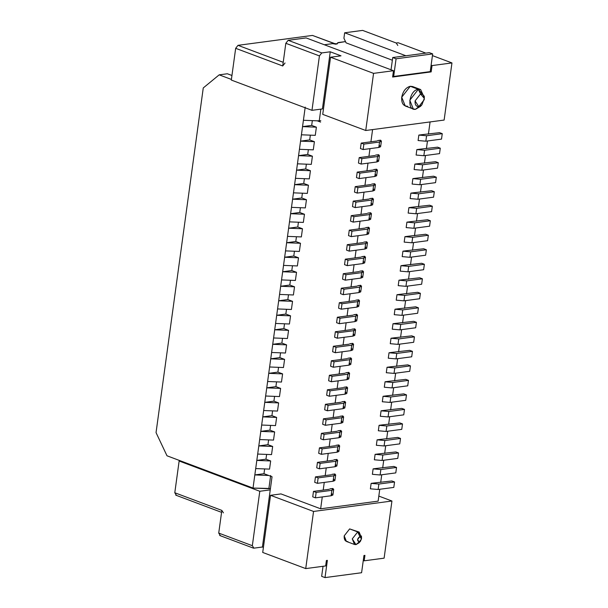<?xml version="1.0" encoding="UTF-8"?>
<svg xmlns="http://www.w3.org/2000/svg" width="608" height="608" viewBox="0 0 608 608"><rect width="100%" height="100%" fill="white"/><g stroke="black" fill="none" stroke-linecap="round" stroke-linejoin="round"><path stroke-width="0.91" d="M336.224 44.164L312.474 35.424L335.798 44.171L312.474 35.424L238.002 45.334L283.222 62.305L238.002 45.334L312.474 35.424L313.606 35.849M397.814 45.471L396.226 43.008L362.626 30.4L344.66 32.794L343.915 38.236L346.104 42.872L343.915 38.236L344.66 32.794L362.626 30.4L396.226 43.008L398.187 42.75L425.82 53.116L398.187 42.75L396.226 43.008L363.759 30.826M432.432 55.602L451.957 62.928L444.129 120.065L365.735 130.5L322.726 114.365L365.735 130.5L373.563 73.363L393.49 70.71L306.12 37.924L288.154 40.31L306.12 37.924L393.49 70.71L392.624 77.034L393.49 70.71L373.563 73.363L330.554 57.22L373.563 73.363L365.735 130.5L444.129 120.065L451.957 62.928L432.432 55.602M378.822 496.09L391.94 501.015L384.112 558.159L364.192 560.812L363.28 560.462L364.192 560.812L364.937 555.37L364.192 560.812L384.112 558.159L391.94 501.015L378.822 496.09M285.821 43.297L282.712 65.968L235.668 48.313L231.321 80.066L311.972 110.329L319.428 55.906L285.821 43.297L288.154 40.31L285.821 43.297L319.428 55.906L321.761 52.926L288.154 40.31L321.761 52.926L319.428 55.906L311.972 110.329L231.321 80.066L235.668 48.313L238.002 45.334L235.668 48.313L282.712 65.968L285.821 43.297M179.14 461.008L174.792 492.754L221.836 510.408L218.728 533.087L252.335 545.695L259.791 491.272L179.14 461.008L259.791 491.272L270.241 489.881L259.791 491.272L252.335 545.695L218.728 533.087L221.836 510.408L223.425 512.871L221.836 510.408L174.792 492.754L179.14 461.008L180.447 460.834L179.14 461.008M322.422 108.938L311.972 110.329L322.422 108.938L330.25 51.794L321.761 52.926L330.25 51.794L341.004 55.83L330.554 57.22L322.726 114.365L330.554 57.22L341.004 55.83L330.25 51.794L322.422 108.938M378.13 501.144L320.644 508.797L280.995 493.916L270.545 495.307L313.553 511.45L391.94 501.015L313.553 511.45L270.545 495.307L280.995 493.916L320.644 508.797L322.27 496.934L320.644 508.797L378.13 501.144L379.757 489.28L378.13 501.144M271.518 454.602L257.686 454.062L256.819 460.408L270.666 460.955L265.962 459.192L256.819 460.408L255.702 468.57L269.549 469.118L255.702 468.57L254.828 474.924L263.978 473.7L268.683 475.471L263.978 473.7L254.828 474.924L268.683 475.471L254.828 474.924L253.027 488.072L268.858 488.703L270.659 475.532L268.858 488.703L270.431 488.49L253.027 488.072L167.002 455.795L156.043 432.607L203.262 87.94L219.184 74.845L231.405 79.428L219.184 74.845L227.354 73.758L219.184 74.845L203.262 87.94L156.043 432.607L167.002 455.795L253.027 488.072L305.216 107.13L303.415 120.278L317.262 120.825L303.415 120.278L302.541 126.624L316.388 127.178L311.684 125.408L302.541 126.624L311.684 125.408L312.345 120.635L311.684 125.408L316.388 127.178L302.541 126.624L300.557 141.14L314.404 141.687L309.7 139.924L300.557 141.14L309.7 139.924L310.354 135.151L309.7 139.924L314.404 141.687L300.557 141.14L298.566 155.648L312.413 156.203L307.709 154.432L298.566 155.648L307.709 154.432L308.362 149.659L307.709 154.432L312.413 156.203L298.566 155.648L296.575 170.164L310.43 170.711L305.725 168.948L296.575 170.164L305.725 168.948L306.379 164.168L305.725 168.948L310.43 170.711L296.575 170.164L294.591 184.672L308.438 185.227L303.734 183.456L294.591 184.672L303.734 183.456L304.388 178.684L303.734 183.456L308.438 185.227L294.591 184.672L292.6 199.188L306.455 199.736L301.75 197.972L292.6 199.188L301.75 197.972L302.404 193.192L301.75 197.972L306.455 199.736L292.6 199.188L290.616 213.704L304.464 214.252L299.759 212.481L290.616 213.704L299.759 212.481L300.413 207.708L299.759 212.481L304.464 214.252L290.616 213.704L288.625 228.213L302.472 228.76L297.768 226.997L288.625 228.213L297.768 226.997L298.429 222.216L297.768 226.997L302.472 228.76L288.625 228.213L286.642 242.729L300.489 243.276L295.784 241.505L286.642 242.729L295.784 241.505L296.438 236.732L295.784 241.505L300.489 243.276L286.642 242.729L284.65 257.237L298.498 257.784L293.793 256.021L284.65 257.237L293.793 256.021L294.447 251.241L293.793 256.021L298.498 257.784L284.65 257.237L282.659 271.753L296.514 272.3L291.81 270.53L282.659 271.753L291.81 270.53L292.463 265.757L291.81 270.53L296.514 272.3L282.659 271.753L280.676 286.262L294.523 286.809L289.818 285.046L280.676 286.262L289.818 285.046L290.472 280.265L289.818 285.046L294.523 286.809L280.676 286.262L278.684 300.778L292.539 301.325L287.835 299.554L278.684 300.778L287.835 299.554L288.488 294.781L287.835 299.554L292.539 301.325L278.684 300.778L276.701 315.286L290.548 315.833L285.844 314.07L276.701 315.286L285.844 314.07L286.497 309.29L285.844 314.07L290.548 315.833L276.701 315.286L274.71 329.802L288.557 330.349L283.852 328.578L274.71 329.802L283.852 328.578L284.514 323.806L283.852 328.578L288.557 330.349L274.71 329.802L272.726 344.31L286.573 344.858L281.869 343.094L272.726 344.31L281.869 343.094L282.522 338.314L281.869 343.094L286.573 344.858L272.726 344.31L270.735 358.826L284.582 359.374L279.878 357.603L270.735 358.826L279.878 357.603L280.531 352.83L279.878 357.603L284.582 359.374L270.735 358.826L268.744 373.335L282.598 373.882L277.894 372.119L268.744 373.335L277.894 372.119L278.548 367.338L277.894 372.119L282.598 373.882L268.744 373.335L266.76 387.851L280.607 388.398L275.903 386.627L266.76 387.851L275.903 386.627L276.556 381.854L275.903 386.627L280.607 388.398L266.76 387.851L264.769 402.359L278.624 402.906L273.919 401.143L264.769 402.359L273.919 401.143L274.573 396.363L273.919 401.143L278.624 402.906L264.769 402.359L262.785 416.875L276.632 417.422L271.928 415.652L262.785 416.875L271.928 415.652L272.582 410.879L271.928 415.652L276.632 417.422L262.785 416.875L260.794 431.384L274.641 431.931L269.937 430.168L260.794 431.384L269.937 430.168L270.598 425.387L269.937 430.168L274.641 431.931L260.794 431.384L258.81 445.9L272.658 446.447L267.953 444.676L258.81 445.9L267.953 444.676L268.607 439.903L267.953 444.676M231.952 75.483L227.354 73.758L231.952 75.483M176.373 495.216L174.792 492.754L176.373 495.216M285.046 62.989L282.712 65.968L285.046 62.989M220.316 535.542L218.728 533.087L220.316 535.542M320.849 109.144L319.238 120.901L320.849 109.144M253.924 548.158L262.413 547.025L253.924 548.158L252.335 545.695L253.924 548.158L253.293 548.089L219.693 535.481M273.524 440.093L259.677 439.546L273.524 440.093L274.641 431.931L273.524 440.093M275.515 425.585L261.668 425.038L275.515 425.585L276.632 417.422L275.515 425.585M277.499 411.069L263.652 410.522L277.499 411.069L278.624 402.906L277.499 411.069M279.49 396.56L265.643 396.013L279.49 396.56L280.607 388.398L279.49 396.56M281.481 382.044L267.626 381.497L281.481 382.044L282.598 373.882L281.481 382.044M283.465 367.536L269.618 366.989L283.465 367.536L284.582 359.374L283.465 367.536M285.456 353.02L271.601 352.473L285.456 353.02L286.573 344.858L285.456 353.02M287.44 338.512L273.592 337.964L287.44 338.512L288.557 330.349L287.44 338.512M289.431 323.996L275.584 323.448L289.431 323.996L290.548 315.833L289.431 323.996M291.414 309.487L277.567 308.94L291.414 309.487L292.539 301.325L291.414 309.487M293.406 294.971L279.558 294.424L293.406 294.971L294.523 286.809L293.406 294.971M295.397 280.463L281.542 279.916L295.397 280.463L296.514 272.3L295.397 280.463M297.38 265.947L283.533 265.4L297.38 265.947L298.498 257.784L297.38 265.947M299.372 251.438L285.517 250.891L299.372 251.438L300.489 243.276L299.372 251.438M301.355 236.922L287.508 236.375L301.355 236.922L302.472 228.76L301.355 236.922M303.346 222.414L289.499 221.867L303.346 222.414L304.464 214.252L303.346 222.414M305.33 207.898L291.483 207.351L305.33 207.898L306.455 199.736L305.33 207.898M307.321 193.39L293.474 192.842L307.321 193.39L308.438 185.227L307.321 193.39M309.312 178.874L295.458 178.326L309.312 178.874L310.43 170.711L309.312 178.874M311.296 164.365L297.449 163.818L311.296 164.365L312.413 156.203L311.296 164.365M313.287 149.849L299.432 149.302L313.287 149.849L314.404 141.687L313.287 149.849M315.271 135.341L301.424 134.794L315.271 135.348L316.388 127.178L315.271 135.356M256.819 460.408L265.962 459.192L266.616 454.412L265.962 459.192L270.666 460.955L256.819 460.408M263.978 473.7L264.632 468.928L263.978 473.7M258.81 445.9L257.686 454.062L271.54 454.602L272.658 446.462L258.803 445.907M269.549 469.102L270.666 460.955L269.549 469.102M262.413 547.025L272.042 476.733L262.413 547.025L263.408 547.398L262.413 547.025M430.076 121.934L428.404 134.148L430.076 121.934M427.47 140.988L426.413 148.664L427.47 140.988M425.478 155.496L424.43 163.172L425.478 155.496M423.487 170.012L422.438 177.688L423.487 170.012M421.504 184.52L420.447 192.196L421.504 184.52M419.512 199.036L418.464 206.712L419.512 199.036M417.529 213.545L416.472 221.221L417.529 213.545M415.538 228.061L414.489 235.737L415.538 228.061M413.554 242.569L412.498 250.253L413.554 242.569M411.563 257.085L410.514 264.761L411.563 257.085M409.572 271.594L408.523 279.277L409.572 271.594M407.588 286.11L406.532 293.786L407.588 286.11M405.597 300.618L404.548 308.302L405.597 300.618M403.613 315.134L402.557 322.81L403.613 315.134M401.622 329.642L400.573 337.326L401.622 329.642M399.638 344.158L398.582 351.834L399.638 344.158M397.647 358.667L396.598 366.35L397.647 358.667M395.656 373.183L394.607 380.859L395.656 373.183M393.672 387.691L392.616 395.375L393.672 387.691M391.681 402.207L390.632 409.883L391.681 402.207M389.698 416.716L388.641 424.399L389.698 416.716M387.706 431.232L386.658 438.908L387.706 431.232M385.723 445.74L384.666 453.424L385.723 445.74M383.732 460.256L382.683 467.932L383.732 460.256M381.74 474.764L380.692 482.448L381.74 474.764M432.03 65.58L451.957 62.928L432.03 65.58L431.118 65.231L432.03 65.58L431.163 71.896L432.03 65.58M344.66 32.794L405.901 55.769L344.66 32.794M420.63 89.551L412.558 86.526L410.271 86.283L418.342 89.308L420.63 89.551L424.247 97.493M421.276 105.42L415.606 109.265L413.318 109.022L409.784 100.244L418.342 89.308L410.271 86.283L401.721 97.219L405.255 105.997L413.318 109.022M424.316 98.397L424.285 96.307L418.342 89.308C409.146 89.992 406.266 111.044 415.606 109.265L420.523 106.339L421.922 104.781L415.606 109.265L418.79 106.643L415.089 100.905L420.531 93.951L424.316 98.397L421.922 104.781M418.342 89.308L420.531 93.944L418.342 89.308M262.717 552.452L270.545 495.307L262.717 552.452L305.725 568.594L313.553 511.45L305.725 568.594L262.717 552.452M418.79 106.643L424.232 99.689C424.468 95.897 423.236 93.982 420.531 93.944L415.089 100.905C414.854 104.698 416.092 106.605 418.79 106.643M325.652 565.942L305.725 568.594L325.652 565.942L326.397 560.5L325.652 565.942M359.161 532.084L349.646 528.907L359.161 532.084L361.41 537.7M359.89 541.728L355.969 544.631L354.51 544.479L352.268 538.893L357.709 531.932L349.646 528.907L344.196 535.868L346.446 541.454L354.51 544.479M361.517 538.483L361.494 536.385L357.709 531.932L352.268 538.893L355.969 544.631L359.092 542.769L360.491 541.219L359.153 542.009L355.969 544.631L359.153 542.009C356.873 540.535 357.124 538.718 359.898 536.568L361.517 538.483L360.491 541.219M357.709 531.932L359.898 536.568L357.709 531.932M359.153 542.009L361.486 539.03L359.898 536.568L357.565 539.554L359.153 542.009M346.104 42.872L392.35 60.222L346.104 42.872M430.251 71.554L431.163 71.896L392.624 77.034L430.175 72.025L430.244 71.607L393.657 76.471L393.596 76.897L396.082 58.786L392.722 57.524L391.043 69.791L392.722 57.524L429.301 52.653L432.668 53.914L430.175 72.025L431.163 71.896L430.251 71.554M268.683 475.471L272.042 476.733L268.683 475.471M323.205 490.101L324.262 482.418L323.205 490.101M325.196 475.585L326.245 467.909L325.196 475.585M327.18 461.077L328.236 453.393L327.18 461.077M329.171 446.561L330.22 438.885L329.171 446.561M331.162 432.052L332.211 424.369L331.162 432.052M333.146 417.536L334.195 409.86L333.146 417.536M335.137 403.028L336.186 395.344L335.137 403.028M337.121 388.512L338.177 380.836L337.121 388.512M339.112 373.996L340.161 366.32L339.112 373.996M341.096 359.488L342.152 351.812L341.096 359.488M343.087 344.972L344.136 337.296L343.087 344.972M345.078 330.463L346.127 322.787L345.078 330.463M347.062 315.947L348.11 308.271L347.062 315.947M349.053 301.439L350.102 293.763L349.053 301.439M351.036 286.923L352.093 279.247L351.036 286.923M353.028 272.414L354.076 264.738L353.028 272.414M355.011 257.898L356.068 250.222L355.011 257.898M357.002 243.39L358.051 235.714L357.002 243.39M358.994 228.874L360.042 221.198L358.994 228.874M360.977 214.366L362.026 206.69L360.977 214.366M362.968 199.85L364.017 192.174L362.968 199.85M364.952 185.341L366.008 177.665L364.952 185.341M366.943 170.825L367.992 163.149L366.943 170.825M368.927 156.317L369.983 148.641L368.927 156.317M370.918 141.801L372.59 129.588L370.918 141.801M320.621 122.086L317.262 120.825L320.621 122.086M272.658 446.462L271.54 454.594M407.542 106.24C403.294 106.18 401.356 103.17 401.721 97.219C403.005 91.139 405.855 87.491 410.271 86.283L414.443 87.848M320.811 120.696L317.262 120.825M370.386 488.817L378.13 489.493L393.809 487.411L378.13 489.493L370.386 488.817L371.131 483.375L374.057 482.988L371.131 483.375L378.875 484.052L394.554 481.969L391.864 480.958L374.057 482.988M406.912 222.156L409.838 221.768L406.912 222.156L414.656 222.832L430.335 220.75L427.644 219.739L409.838 221.768L427.644 219.739L430.335 220.75L414.656 222.832L406.912 222.156L406.167 227.597L413.911 228.274L406.167 227.597M414.869 164.107L417.787 163.719L414.869 164.107L422.606 164.783L438.284 162.701L435.602 161.69L417.787 163.719L435.602 161.69L438.284 162.701L422.606 164.783L414.869 164.107L414.124 169.548L421.861 170.225L414.124 169.548M410.894 193.131L413.812 192.744L410.894 193.131L418.631 193.808L434.31 191.725L431.619 190.714L413.812 192.744L431.619 190.714L434.31 191.725L418.631 193.808L410.894 193.131L410.142 198.573L417.886 199.249L410.142 198.573M418.844 135.082L421.762 134.695L418.844 135.082L426.588 135.759L442.259 133.669L439.576 132.666L421.762 134.695L439.576 132.666L442.259 133.669L426.588 135.759L418.844 135.082L418.099 140.524L425.836 141.2L418.099 140.524M392.996 323.745L395.922 323.35L392.996 323.745L400.74 324.421L416.419 322.331L413.729 321.32L395.922 323.35L413.729 321.32L416.419 322.331L400.74 324.421L392.996 323.745L392.251 329.186L399.996 329.863L392.251 329.186M402.937 251.18L405.863 250.792L402.937 251.18L410.681 251.856L426.36 249.774L423.67 248.763L405.863 250.792L423.67 248.763L426.36 249.774L410.681 251.856L402.937 251.18L402.192 256.622L409.936 257.298L402.192 256.622M396.978 294.72L399.897 294.325L396.978 294.72L404.715 295.397L420.394 293.307L417.704 292.296L399.897 294.325L417.704 292.296L420.394 293.307L404.715 295.397L396.978 294.72L396.226 300.162L403.97 300.838L396.226 300.162M398.962 280.204L401.88 279.817L398.962 280.204L406.706 280.881L422.385 278.798L419.695 277.788L401.88 279.817L419.695 277.788L422.385 278.798L406.706 280.881L398.962 280.204L398.217 285.646L405.962 286.322L398.217 285.646M400.953 265.696L403.872 265.301L400.953 265.696L408.69 266.372L424.369 264.282L421.686 263.272L403.872 265.301L421.686 263.272L424.369 264.282L408.69 266.372L400.953 265.696L400.208 271.138L407.945 271.814L400.208 271.138M394.987 309.229L397.906 308.841L394.987 309.229L402.732 309.905L418.41 307.823L415.72 306.812L397.906 308.841L415.72 306.812L418.41 307.823L402.732 309.905L394.987 309.229L394.242 314.67L401.987 315.347L394.242 314.67M404.928 236.672L407.846 236.276L404.928 236.672L412.672 237.348L428.344 235.258L425.661 234.247L407.846 236.276L425.661 234.247L428.344 235.258L412.672 237.348L404.928 236.672L404.183 242.113L411.92 242.79L404.183 242.113M375.66 155.078L378.586 154.69L375.668 155.154M373.677 169.586L376.595 169.199L373.684 169.662M345.846 372.765L348.764 372.37L345.853 372.833M381.072 410.818L383.99 410.423L381.072 410.818L388.816 411.494L404.495 409.404L401.804 408.394L383.99 410.423L401.804 408.394L404.495 409.404L388.816 411.494L381.072 410.818L380.327 416.26L388.071 416.936L380.327 416.26M341.871 401.789L344.789 401.394L341.871 401.858M337.896 430.814L340.814 430.418L337.896 430.882M385.046 381.794L387.972 381.398L385.046 381.794L392.791 382.47L408.47 380.38L405.779 379.369L387.972 381.398L405.779 379.369L408.47 380.38L392.791 382.47L385.046 381.794L384.302 387.235L392.046 387.912L384.302 387.235M335.905 445.322L338.823 444.934L335.912 445.398M389.021 352.769L391.947 352.374L389.021 352.769L396.766 353.446L412.444 351.356L409.754 350.345L391.947 352.374L409.754 350.345L412.444 351.356L396.766 353.446L389.021 352.769L388.276 358.211L396.021 358.887L388.276 358.211M333.914 459.838L336.84 459.443L333.921 459.906M331.93 474.346L334.848 473.959L331.938 474.422M329.939 488.862L332.865 488.467L329.946 488.938M373.122 468.867L376.04 468.472L373.122 468.867L380.859 469.543L396.538 467.453L393.855 466.442L376.04 468.472L393.855 466.442L396.538 467.453L380.859 469.543L373.122 468.867L372.377 474.308L380.114 474.985L372.377 474.308M375.106 454.351L378.032 453.963L375.106 454.351L382.85 455.027L398.529 452.945L395.838 451.934L378.032 453.963L395.838 451.934L398.529 452.945L382.85 455.027L375.106 454.351L374.361 459.792L382.105 460.469L374.361 459.792M391.012 338.253L393.931 337.866L391.012 338.253L398.757 338.93L414.428 336.847L411.745 335.836L393.931 337.866L411.745 335.836L414.428 336.847L398.757 338.93L391.012 338.253L390.268 343.695L398.004 344.371L390.268 343.695M347.829 358.249L350.755 357.861L347.837 358.325M387.038 367.278L389.956 366.89L387.038 367.278L394.774 367.954L410.453 365.872L407.77 364.861L389.956 366.89L407.77 364.861L410.453 365.872L394.774 367.954L387.038 367.278L386.293 372.719L394.03 373.396L394.774 367.954L394.03 373.396L409.708 371.313L394.03 373.396L386.285 372.719M377.097 439.842L380.015 439.447L377.097 439.842L384.841 440.519L400.512 438.429L397.83 437.418L380.015 439.447L397.83 437.418L400.512 438.429L384.841 440.519L377.097 439.842L376.352 445.284L384.089 445.96L376.352 445.284M379.08 425.326L382.006 424.939L379.08 425.326L386.825 426.003L402.504 423.92L399.813 422.91L382.006 424.939L399.813 422.91L402.504 423.92L386.825 426.003L379.08 425.326L378.336 430.768L386.08 431.444L378.336 430.768M383.063 396.302L385.981 395.914L383.063 396.302L390.8 396.978L406.478 394.896L403.788 393.885L385.981 395.914L403.788 393.885L406.478 394.896L390.8 396.978L383.063 396.302L382.31 401.744L390.055 402.42L382.31 401.744M408.903 207.64L411.821 207.252L408.903 207.64L416.647 208.324L432.326 206.234L429.636 205.223L411.821 207.252L429.636 205.223L432.326 206.234L416.647 208.324L408.903 207.64L408.158 213.089L415.902 213.765L408.158 213.089M412.878 178.615L415.796 178.228L412.878 178.615L420.622 179.299L436.301 177.209L433.61 176.198L415.796 178.228L433.61 176.198L436.301 177.209L420.622 179.299L412.878 178.615L412.133 184.064L419.877 184.741L412.133 184.064M416.852 149.591L419.778 149.203L416.852 149.591L424.597 150.275L440.276 148.185L437.585 147.174L419.778 149.203L437.585 147.174L440.276 148.185L424.597 150.275L416.852 149.591L416.108 155.04L423.852 155.716L416.108 155.04M377.652 140.562L380.57 140.174L377.659 140.638M343.854 387.273L346.78 386.886L343.862 387.349M353.803 314.784L356.721 314.321L357.55 315.301L355.695 316.168L354.95 321.609L356.752 320.895L357.55 315.301M367.711 213.127L370.637 212.739L367.718 213.203M359.761 271.176L362.68 270.788L359.769 271.252M361.745 256.667L364.671 256.272L361.752 256.736M363.736 242.151L366.654 241.764L363.744 242.227M351.812 329.224L354.73 328.837L351.812 329.3M339.88 416.298L342.806 415.91L339.887 416.374M355.786 300.2L358.705 299.812L355.786 300.276M357.77 285.692L360.696 285.296L357.778 285.76M349.828 343.809L352.739 343.345L353.575 344.326L351.72 345.192L350.976 350.634L352.777 349.919L353.575 344.326M369.702 198.611L372.62 198.223L369.702 198.687M365.727 227.635L368.646 227.248L365.727 227.711M371.693 184.178L374.612 183.715L375.44 184.688L373.586 185.554L372.841 191.003L374.642 190.289L375.44 184.688M363.956 555.499L364.937 555.37L363.956 555.499L361.593 572.728L363.956 555.499M326.397 560.5L327.378 560.363L325.014 577.6L361.593 572.728L325.014 577.6L327.378 560.363L326.397 560.5M347.905 541.606C345.2 541.568 343.968 539.653 344.196 535.868L349.646 528.907L352.298 529.902M337.493 42.925L345.496 41.587L338.291 42.545L337.493 42.925L337.425 43.753L335.684 44.171L332.66 43.639L324.307 44.749L332.66 43.639L337.425 43.753L337.493 42.925L337.364 43.875L337.501 42.917L337.364 43.875M373.867 189.156L372.841 191.003L357.162 193.086L354.479 192.075L357.162 193.086L372.841 191.003L373.586 185.554L374.612 183.715L371.686 184.102M370.903 184.551L355.224 186.633L357.907 187.644L373.586 185.554L357.907 187.644L357.162 193.086L357.907 187.644L355.224 186.633L354.479 192.075L355.224 186.633L370.903 184.551M367.901 232.689L366.875 234.536L351.204 236.626L348.513 235.615L351.204 236.626L366.875 234.536L368.676 233.822L369.474 228.228L367.627 229.094L368.646 227.248L369.474 228.228M364.937 228.084L349.258 230.174L351.948 231.184L367.627 229.094L366.875 234.536L367.627 229.094L351.948 231.184L351.204 236.626L351.948 231.184L349.258 230.174L348.513 235.615L349.258 230.174L364.937 228.084M371.876 203.665L370.857 205.512L355.178 207.602L352.488 206.591L355.178 207.602L370.857 205.512L372.651 204.797L373.449 199.204L371.602 200.07L372.62 198.223L373.449 199.204M368.912 199.059L353.233 201.149L355.923 202.16L371.602 200.07L370.857 205.512L371.602 200.07L355.923 202.16L355.178 207.602L355.923 202.16L353.233 201.149L352.488 206.591L353.233 201.149L368.912 199.059M351.994 348.787L350.976 350.634L335.297 352.724L332.606 351.713L335.297 352.724L350.976 350.634L351.72 345.192L352.739 343.345L349.82 343.74M349.03 344.181L333.351 346.271L336.042 347.282L351.72 345.192L336.042 347.282L335.297 352.724L336.042 347.282L333.351 346.271L332.606 351.713L333.351 346.271L349.03 344.181M359.951 290.738L358.925 292.585L343.246 294.675L340.564 293.664L341.308 288.222L356.987 286.132L341.308 288.222L343.991 289.233L359.67 287.143L360.696 285.296L361.524 286.277L359.67 287.143L358.925 292.585L360.726 291.87L361.524 286.277M357.96 305.254L356.942 307.101L341.263 309.183L338.572 308.172L341.263 309.183L356.942 307.101L358.735 306.386L359.533 300.785L357.686 301.659L358.705 299.812L359.533 300.785M354.996 300.648L339.317 302.731L342.008 303.742L357.686 301.659L356.942 307.101L357.686 301.659L342.008 303.742L341.263 309.183L342.008 303.742L339.317 302.731L338.572 308.172L339.317 302.731L354.996 300.648M342.053 421.352L341.035 423.198L325.356 425.281L322.666 424.278L325.356 425.281L341.035 423.198L342.836 422.484L343.634 416.883L341.78 417.757L342.806 415.91L343.634 416.883M339.089 416.746L323.418 418.828L326.101 419.839L341.78 417.757L341.035 423.198L341.78 417.757L326.101 419.839L325.356 425.281L326.101 419.839L323.418 418.828L322.666 424.278L323.418 418.828L339.089 416.746M353.985 334.278L352.959 336.125L337.288 338.208L334.598 337.204L337.288 338.208L352.959 336.125L354.76 335.411L355.558 329.81L353.712 330.684L354.73 328.837L355.558 329.81M351.021 329.673L335.342 331.755L338.033 332.766L353.712 330.684L352.959 336.125L353.712 330.684L338.033 332.766L337.288 338.208L338.033 332.766L335.342 331.755L334.598 337.204L335.342 331.755L351.021 329.673M365.91 247.205L364.891 249.052L349.212 251.134L346.522 250.124L347.267 244.682L362.946 242.6L347.267 244.682L349.957 245.693L365.636 243.61L366.654 241.764L367.49 242.736L365.636 243.61L364.891 249.052L366.692 248.338L367.49 242.736M363.926 261.714L362.9 263.56L347.221 265.65L344.538 264.64L345.283 259.198L360.962 257.108L345.283 259.198L347.974 260.209L363.645 258.119L364.671 256.272L365.499 257.252L363.645 258.119L362.9 263.56L364.701 262.846L365.499 257.252M361.935 276.23L360.916 278.076L345.238 280.159L342.547 279.148L343.292 273.706L358.971 271.624L343.292 273.706L345.982 274.717L361.661 272.635L362.68 270.788L363.516 271.761L361.661 272.635L360.916 278.076L362.718 277.362L363.516 271.761M369.884 218.181L368.866 220.028L353.187 222.11L350.497 221.099L351.249 215.658L366.92 213.575L351.249 215.658L353.932 216.668L369.611 214.578L370.637 212.739L371.465 213.712L369.611 214.578L368.866 220.028L370.667 219.313L371.465 213.712M355.969 319.762L354.95 321.609L339.272 323.699L336.581 322.688L339.272 323.699L354.95 321.609L355.695 316.168L356.721 314.321L353.795 314.716M353.005 315.157L337.334 317.247L340.016 318.258L355.695 316.168L340.016 318.258L339.272 323.699L340.016 318.258L337.334 317.247L336.581 322.688L337.334 317.247L353.005 315.157M346.036 392.327L345.01 394.174L329.331 396.256L326.648 395.253L329.331 396.256L345.01 394.174L346.811 393.46L347.609 387.858L345.754 388.732L346.78 386.886L347.609 387.858M343.072 387.722L327.393 389.804L330.076 390.815L345.754 388.732L345.01 394.174L345.754 388.732L330.076 390.815L329.331 396.256L330.076 390.815L327.393 389.804L326.648 395.253L327.393 389.804L343.072 387.722M379.825 145.616L378.807 147.463L363.128 149.553L360.438 148.542L363.128 149.553L378.807 147.463L380.608 146.748L381.406 141.155L379.552 142.021L380.57 140.174L381.406 141.155M376.861 141.01L361.182 143.1L363.873 144.111L379.552 142.021L378.807 147.463L379.552 142.021L363.873 144.111L363.128 149.553L363.873 144.111L361.182 143.1L360.438 148.542L361.182 143.1L376.861 141.01M439.531 153.626L423.852 155.716L424.597 150.275L423.852 155.716L439.531 153.626L440.276 148.185L439.531 153.626M435.556 182.651L419.877 184.741L420.622 179.299L419.877 184.741L435.556 182.651L436.301 177.209L435.556 182.651M431.574 211.675L415.902 213.765L416.647 208.324L415.902 213.765L431.574 211.675L432.326 206.234L431.574 211.675M405.734 400.338L390.055 402.42L390.8 396.978L390.055 402.42L405.734 400.338L406.478 394.896L405.734 400.338M401.759 429.362L386.08 431.444L386.825 426.003L386.08 431.444L401.759 429.362L402.504 423.92L401.759 429.362M399.768 443.87L384.089 445.96L384.841 440.519L384.089 445.96L399.768 443.87L400.512 438.429L399.768 443.87M350.01 363.303L348.984 365.15L333.306 367.232L330.623 366.229L333.306 367.232L348.984 365.15L350.786 364.435L351.584 358.834L349.729 359.708L350.755 357.861L351.584 358.834M347.046 358.697L331.368 360.78L334.058 361.79L349.729 359.708L348.984 365.15L349.729 359.708L334.058 361.79L333.306 367.232L334.058 361.79L331.368 360.78L330.623 366.229L331.368 360.78L347.046 358.697M413.683 342.289L398.004 344.371L398.757 338.93L398.004 344.371L413.683 342.289L414.428 336.847L413.683 342.289M397.784 458.386L382.105 460.469L382.85 455.027L382.105 460.469L397.784 458.386L398.529 452.945L397.784 458.386M395.793 472.895L380.114 474.985L380.859 469.543L380.114 474.985L395.793 472.895L396.538 467.453L395.793 472.895M332.12 493.916L331.094 495.756L315.415 497.846L312.732 496.835L315.415 497.846L331.094 495.756L332.895 495.041L333.693 489.448L331.839 490.314L332.865 488.467L333.693 489.448M329.156 489.303L313.477 491.393L316.16 492.404L331.839 490.314L331.094 495.756L331.839 490.314L316.16 492.404L315.415 497.846L316.16 492.404L313.477 491.393L312.732 496.835L313.477 491.393L329.156 489.303M334.104 479.4L333.085 481.247L317.406 483.33L314.716 482.326L317.406 483.33L333.085 481.247L334.886 480.533L335.684 474.939L333.83 475.806L334.848 473.959L335.684 474.939M331.14 474.795L315.461 476.885L318.151 477.888L333.83 475.806L333.085 481.247L333.83 475.806L318.151 477.888L317.406 483.33L318.151 477.888L315.461 476.885L314.716 482.326L315.461 476.885L331.14 474.795M336.095 464.892L335.069 466.731L319.39 468.821L316.707 467.81L319.39 468.821L335.069 466.731L336.87 466.017L337.668 460.423L335.814 461.29L336.84 459.443L337.668 460.423M333.131 460.279L317.452 462.369L320.142 463.38L335.814 461.29L335.069 466.731L335.814 461.29L320.142 463.38L319.39 468.821L320.142 463.38L317.452 462.369L316.707 467.81L317.452 462.369L333.131 460.279M411.7 356.797L396.021 358.887L396.766 353.446L396.021 358.887L411.7 356.797L412.444 351.356L411.7 356.797M338.078 450.376L337.06 452.223L321.381 454.305L318.691 453.302L321.381 454.305L337.06 452.223L338.861 451.508L339.659 445.915L337.805 446.781L338.823 444.934L339.659 445.915M335.114 445.77L319.436 447.86L322.126 448.864L337.805 446.781L337.06 452.223L337.805 446.781L322.126 448.864L321.381 454.305L322.126 448.864L319.436 447.86L318.691 453.302L319.436 447.86L335.114 445.77M407.725 385.822L392.046 387.912L392.791 382.47L392.046 387.912L407.725 385.822L408.47 380.38L407.725 385.822M340.07 435.868L339.044 437.707L323.372 439.797L320.682 438.786L323.372 439.797L339.044 437.707L340.845 436.992L341.643 431.399L339.796 432.265L340.814 430.418L341.643 431.399M337.106 431.254L321.427 433.344L324.117 434.355L339.796 432.265L339.044 437.707L339.796 432.265L324.117 434.355L323.372 439.797L324.117 434.355L321.427 433.344L320.682 438.786L321.427 433.344L337.106 431.254M344.044 406.836L343.026 408.682L327.347 410.772L324.657 409.762L327.347 410.772L343.026 408.682L344.82 407.968L345.618 402.374L343.771 403.241L344.789 401.394L345.618 402.374M341.08 402.23L325.402 404.32L328.092 405.331L343.771 403.241L343.026 408.682L343.771 403.241L328.092 405.331L327.347 410.772L328.092 405.331L325.402 404.32L324.657 409.762L325.402 404.32L341.08 402.23M403.742 414.846L388.071 416.936L388.816 411.494L388.071 416.936L403.742 414.846L404.495 409.404L403.742 414.846M348.019 377.811L347.001 379.658L331.322 381.748L328.632 380.737L331.322 381.748L347.001 379.658L348.802 378.944L349.6 373.35L347.746 374.216L348.764 372.37L349.6 373.35M345.055 373.206L329.376 375.296L332.067 376.306L347.746 374.216L347.001 379.658L347.746 374.216L332.067 376.306L331.322 381.748L332.067 376.306L329.376 375.296L328.632 380.737L329.376 375.296L345.055 373.206M375.85 174.64L374.832 176.487L359.153 178.577L356.463 177.566L359.153 178.577L374.832 176.487L376.633 175.773L377.431 170.179L375.577 171.046L376.595 169.199L377.431 170.179M372.886 170.035L357.208 172.125L359.898 173.136L375.577 171.046L374.832 176.487L375.577 171.046L359.898 173.136L359.153 178.577L359.898 173.136L357.208 172.125L356.463 177.566L357.208 172.125L372.886 170.035M377.842 160.132L376.816 161.979L361.137 164.061L358.454 163.05L361.137 164.061L376.816 161.979L378.617 161.264L379.415 155.663L377.56 156.53L378.586 154.69L379.415 155.663M374.878 155.526L359.199 157.609L361.889 158.62L377.56 156.53L376.816 161.979L377.56 156.53L361.889 158.62L361.137 164.061L361.889 158.62L359.199 157.609L358.454 163.05L359.199 157.609L374.878 155.526M427.599 240.7L411.92 242.79L412.672 237.348L411.92 242.79L427.599 240.7L428.344 235.258L427.599 240.7M417.658 313.264L401.987 315.347L402.732 309.905L401.987 315.347L417.658 313.264L418.41 307.823L417.658 313.264M423.624 269.724L407.945 271.814L408.69 266.372L407.945 271.814L423.624 269.724L424.369 264.282L423.624 269.724M421.64 284.24L405.962 286.322L406.706 280.881L405.962 286.322L421.64 284.24L422.385 278.798L421.64 284.24M419.649 298.748L403.97 300.838L404.715 295.397L403.97 300.838L419.649 298.748L420.394 293.307L419.649 298.748M425.615 255.216L409.936 257.298L410.681 251.856L409.936 257.298L425.615 255.216L426.36 249.774L425.615 255.216M415.674 327.773L399.996 329.863L400.74 324.421L399.996 329.863L415.674 327.773L416.419 322.331L415.674 327.773M441.514 139.118L425.836 141.2L426.588 135.759L425.836 141.2L441.514 139.118L442.259 133.669L441.514 139.118M433.565 197.167L417.886 199.249L418.631 193.808L417.886 199.249L433.565 197.167L434.31 191.725L433.565 197.167M437.54 168.142L421.861 170.225L422.606 164.783L421.861 170.225L437.54 168.142L438.284 162.701L437.54 168.142M429.59 226.191L413.911 228.274L414.656 222.832L413.911 228.274L429.59 226.191L430.335 220.75L429.59 226.191M374.049 482.988L391.864 480.958L394.554 481.969L378.875 484.052L371.131 483.375M378.13 489.493L378.875 484.052L378.13 489.493M392.684 76.555L393.596 76.897L392.684 76.555M430.244 71.607L432.668 53.914L396.082 58.786L393.657 76.471L430.244 71.607M340.564 293.664L343.246 294.675L343.991 289.233L341.308 288.222L340.564 293.664M359.67 287.143L343.991 289.233L343.246 294.675L358.925 292.585L359.67 287.143M346.522 250.124L349.212 251.134L349.957 245.693L347.267 244.682L346.522 250.124M365.636 243.61L349.957 245.693L349.212 251.134L364.891 249.052L365.636 243.61M344.538 264.64L347.221 265.65L347.974 260.209L345.283 259.198L344.538 264.64M363.645 258.119L347.974 260.209L347.221 265.65L362.9 263.56L363.645 258.119M342.547 279.148L345.238 280.159L345.982 274.717L343.292 273.706L342.547 279.148M361.661 272.635L345.982 274.717L345.238 280.159L360.916 278.076L361.661 272.635M350.497 221.099L353.187 222.11L353.932 216.668L351.249 215.658L350.497 221.099M369.611 214.578L353.932 216.668L353.187 222.11L368.866 220.028L369.611 214.578M409.708 371.313L410.453 365.872L409.708 371.313M393.809 487.411L394.554 481.969L393.809 487.411M432.668 53.914L429.301 52.653L392.722 57.524L396.082 58.786L432.668 53.914M321.655 576.338L325.014 577.6L321.655 576.338L323.03 566.291L321.655 576.338M175.75 495.148L221.57 512.346"/></g></svg>
